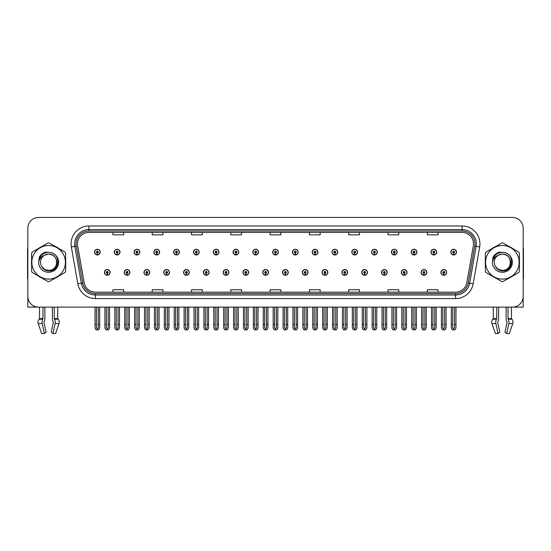 <?xml version="1.0" encoding="UTF-8"?>
<svg xmlns="http://www.w3.org/2000/svg" width="551" height="551" viewBox="0 0 551 551"><rect width="100%" height="100%" fill="white"/><g stroke="black" fill="none" stroke-linecap="round" stroke-linejoin="round"><path stroke-width="0.83" d="M401.3 272.428A2.858 2.858 0 0 0 404.158 275.286A2.858 2.858 0 0 0 407.017 272.428A2.858 2.858 0 0 0 404.158 269.57A2.858 2.858 0 0 0 401.3 272.428M381.506 272.428A2.858 2.858 0 0 0 384.364 275.286A2.858 2.858 0 0 0 387.222 272.428A2.858 2.858 0 0 0 384.364 269.57A2.858 2.858 0 0 0 381.506 272.428M361.711 272.428A2.858 2.858 0 0 0 364.569 275.286A2.858 2.858 0 0 0 367.427 272.428A2.858 2.858 0 0 0 364.569 269.57A2.858 2.858 0 0 0 361.711 272.428M341.916 272.428A2.858 2.858 0 0 0 344.774 275.286A2.858 2.858 0 0 0 347.633 272.428A2.858 2.858 0 0 0 344.774 269.57A2.858 2.858 0 0 0 341.916 272.428M322.121 272.428A2.858 2.858 0 0 0 324.98 275.286A2.858 2.858 0 0 0 327.838 272.428A2.858 2.858 0 0 0 324.98 269.57A2.858 2.858 0 0 0 322.121 272.428M302.334 272.428A2.858 2.858 0 0 0 305.192 275.286A2.858 2.858 0 0 0 308.05 272.428A2.858 2.858 0 0 0 305.192 269.57A2.858 2.858 0 0 0 302.334 272.428M282.539 272.428A2.858 2.858 0 0 0 285.397 275.286A2.858 2.858 0 0 0 288.256 272.428A2.858 2.858 0 0 0 285.397 269.57A2.858 2.858 0 0 0 282.539 272.428M262.744 272.428A2.858 2.858 0 0 0 265.603 275.286A2.858 2.858 0 0 0 268.461 272.428A2.858 2.858 0 0 0 265.603 269.57A2.858 2.858 0 0 0 262.744 272.428M242.95 272.428A2.858 2.858 0 0 0 245.808 275.286A2.858 2.858 0 0 0 248.666 272.428A2.858 2.858 0 0 0 245.808 269.57A2.858 2.858 0 0 0 242.95 272.428M223.162 272.428A2.858 2.858 0 0 0 226.02 275.286A2.858 2.858 0 0 0 228.879 272.428A2.858 2.858 0 0 0 226.02 269.57A2.858 2.858 0 0 0 223.162 272.428M203.367 272.428A2.858 2.858 0 0 0 206.226 275.286A2.858 2.858 0 0 0 209.084 272.428A2.858 2.858 0 0 0 206.226 269.57A2.858 2.858 0 0 0 203.367 272.428M183.573 272.428A2.858 2.858 0 0 0 186.431 275.286A2.858 2.858 0 0 0 189.289 272.428A2.858 2.858 0 0 0 186.431 269.57A2.858 2.858 0 0 0 183.573 272.428M163.778 272.428A2.858 2.858 0 0 0 166.636 275.286A2.858 2.858 0 0 0 169.494 272.428A2.858 2.858 0 0 0 166.636 269.57A2.858 2.858 0 0 0 163.778 272.428M143.983 272.428A2.858 2.858 0 0 0 146.841 275.286A2.858 2.858 0 0 0 149.7 272.428A2.858 2.858 0 0 0 146.841 269.57A2.858 2.858 0 0 0 143.983 272.428M124.195 272.428A2.858 2.858 0 0 0 127.054 275.286A2.858 2.858 0 0 0 129.912 272.428A2.858 2.858 0 0 0 127.054 269.57A2.858 2.858 0 0 0 124.195 272.428M104.401 272.428A2.858 2.858 0 0 0 107.259 275.286A2.858 2.858 0 0 0 110.117 272.428A2.858 2.858 0 0 0 107.259 269.57A2.858 2.858 0 0 0 104.401 272.428M421.088 272.428A2.858 2.858 0 0 0 423.946 275.286A2.858 2.858 0 0 0 426.805 272.428A2.858 2.858 0 0 0 423.946 269.57A2.858 2.858 0 0 0 421.088 272.428M430.985 252.131A2.858 2.858 0 0 0 433.844 254.989A2.858 2.858 0 0 0 436.702 252.131A2.858 2.858 0 0 0 433.844 249.279A2.858 2.858 0 0 0 430.985 252.131M411.191 252.131A2.858 2.858 0 0 0 414.049 254.989A2.858 2.858 0 0 0 416.907 252.131A2.858 2.858 0 0 0 414.049 249.279A2.858 2.858 0 0 0 411.191 252.131M391.403 252.131A2.858 2.858 0 0 0 394.261 254.989A2.858 2.858 0 0 0 397.119 252.131A2.858 2.858 0 0 0 394.261 249.279A2.858 2.858 0 0 0 391.403 252.131M371.608 252.131A2.858 2.858 0 0 0 374.466 254.989A2.858 2.858 0 0 0 377.325 252.131A2.858 2.858 0 0 0 374.466 249.279A2.858 2.858 0 0 0 371.608 252.131M351.813 252.131A2.858 2.858 0 0 0 354.672 254.989A2.858 2.858 0 0 0 357.53 252.131A2.858 2.858 0 0 0 354.672 249.279A2.858 2.858 0 0 0 351.813 252.131M332.019 252.131A2.858 2.858 0 0 0 334.877 254.989A2.858 2.858 0 0 0 337.735 252.131A2.858 2.858 0 0 0 334.877 249.279A2.858 2.858 0 0 0 332.019 252.131M312.231 252.131A2.858 2.858 0 0 0 315.089 254.989A2.858 2.858 0 0 0 317.948 252.131A2.858 2.858 0 0 0 315.089 249.279A2.858 2.858 0 0 0 312.231 252.131M292.436 252.131A2.858 2.858 0 0 0 295.295 254.989A2.858 2.858 0 0 0 298.153 252.131A2.858 2.858 0 0 0 295.295 249.279A2.858 2.858 0 0 0 292.436 252.131M272.642 252.131A2.858 2.858 0 0 0 275.5 254.989A2.858 2.858 0 0 0 278.358 252.131A2.858 2.858 0 0 0 275.5 249.279A2.858 2.858 0 0 0 272.642 252.131M252.847 252.131A2.858 2.858 0 0 0 255.705 254.989A2.858 2.858 0 0 0 258.564 252.131A2.858 2.858 0 0 0 255.705 249.279A2.858 2.858 0 0 0 252.847 252.131M233.052 252.131A2.858 2.858 0 0 0 235.911 254.989A2.858 2.858 0 0 0 238.769 252.131A2.858 2.858 0 0 0 235.911 249.279A2.858 2.858 0 0 0 233.052 252.131M213.265 252.131A2.858 2.858 0 0 0 216.123 254.989A2.858 2.858 0 0 0 218.981 252.131A2.858 2.858 0 0 0 216.123 249.279A2.858 2.858 0 0 0 213.265 252.131M193.47 252.131A2.858 2.858 0 0 0 196.328 254.989A2.858 2.858 0 0 0 199.186 252.131A2.858 2.858 0 0 0 196.328 249.279A2.858 2.858 0 0 0 193.47 252.131M173.675 252.131A2.858 2.858 0 0 0 176.534 254.989A2.858 2.858 0 0 0 179.392 252.131A2.858 2.858 0 0 0 176.534 249.279A2.858 2.858 0 0 0 173.675 252.131M153.881 252.131A2.858 2.858 0 0 0 156.739 254.989A2.858 2.858 0 0 0 159.597 252.131A2.858 2.858 0 0 0 156.739 249.279A2.858 2.858 0 0 0 153.881 252.131M134.093 252.131A2.858 2.858 0 0 0 136.951 254.989A2.858 2.858 0 0 0 139.809 252.131A2.858 2.858 0 0 0 136.951 249.279A2.858 2.858 0 0 0 134.093 252.131M114.298 252.131A2.858 2.858 0 0 0 117.156 254.989A2.858 2.858 0 0 0 120.015 252.131A2.858 2.858 0 0 0 117.156 249.279A2.858 2.858 0 0 0 114.298 252.131M94.503 252.131A2.858 2.858 0 0 0 97.362 254.989A2.858 2.858 0 0 0 100.22 252.131A2.858 2.858 0 0 0 97.362 249.279A2.858 2.858 0 0 0 94.503 252.131M440.883 272.428A2.858 2.858 0 0 0 443.741 275.286A2.858 2.858 0 0 0 446.599 272.428A2.858 2.858 0 0 0 443.741 269.57A2.858 2.858 0 0 0 440.883 272.428M450.78 252.131A2.858 2.858 0 0 0 453.638 254.989A2.858 2.858 0 0 0 456.497 252.131A2.858 2.858 0 0 0 453.638 249.279A2.858 2.858 0 0 0 450.78 252.131M497.725 321.86L497.918 321.536A3.933 2.073 90 0 0 498.607 318.609L498.607 307.121L506.135 307.121L506.135 318.609A3.933 2.073 -90 0 0 506.824 321.536L507.065 322.259L504.95 332.225L506.7 333.555L508.807 323.589A3.933 2.073 -90 0 0 508.27 319.201L508.015 318.609L511.48 318.609L511.48 307.121L523.168 307.121L523.168 228.162A10.717 10.717 0 0 0 512.444 217.445L38.556 217.445A10.717 10.717 0 0 0 27.832 228.162L27.832 307.121L39.52 307.121L39.52 318.609L42.985 318.609L42.73 319.201A3.933 2.073 90 0 0 42.193 323.589L44.3 333.555L46.05 332.225L43.935 322.259L44.176 321.536A3.933 2.073 90 0 0 44.865 318.609L44.865 307.121L52.393 307.121L52.393 318.609A3.933 2.073 -90 0 0 53.082 321.536L53.275 321.86L53.082 321.536M53.323 322.259L51.209 332.225L52.958 333.555L55.066 323.589A3.933 2.073 -90 0 0 54.528 319.201L54.273 318.609L57.738 318.609L57.738 307.121L60.059 307.121M490.941 307.121L493.262 307.121L493.262 318.609L496.726 318.609L496.472 319.201A3.933 2.073 90 0 0 495.934 323.589L498.042 333.555L499.791 332.225L497.677 322.259M31.614 260.141A17.15 17.15 0 0 0 31.614 264.418M38.267 275.948A17.15 17.15 0 0 0 41.972 278.083M55.286 278.083A17.15 17.15 0 0 0 58.991 275.948M65.645 264.418A17.15 17.15 0 0 0 65.645 260.141M485.355 260.141A17.15 17.15 0 0 0 485.355 264.418M492.009 275.948A17.15 17.15 0 0 0 495.714 278.083M509.028 278.083A17.15 17.15 0 0 0 512.733 275.948M519.386 264.418A17.15 17.15 0 0 0 519.386 260.141M77.498 243.845A11.433 11.433 0 0 1 88.931 232.412L462.069 232.412A11.433 11.433 0 0 1 473.33 245.829L466.828 282.704A11.433 11.433 0 0 1 455.567 292.147L95.433 292.147A11.433 11.433 0 0 1 84.172 282.704L77.67 245.829A11.433 11.433 0 0 1 77.498 243.845M76.066 243.845A12.859 12.859 0 0 0 76.265 246.077L82.767 282.952A12.859 12.859 0 0 0 95.433 293.58L455.567 293.58A12.859 12.859 0 0 0 468.233 282.952L474.735 246.077A12.859 12.859 0 0 0 462.069 230.986L88.931 230.986A12.859 12.859 0 0 0 76.066 243.845M71.341 246.944A17.866 17.866 0 0 1 88.931 225.979L462.069 225.979A17.866 17.866 0 0 1 479.659 246.944L473.164 283.82A17.866 17.866 0 0 1 455.567 298.58L95.433 298.58A17.866 17.866 0 0 1 77.836 283.82L71.341 246.944L74.853 246.325A14.292 14.292 0 0 1 88.931 229.553L462.069 229.553A14.292 14.292 0 0 1 476.147 246.325L469.645 283.2A14.292 14.292 0 0 1 455.567 295.005L95.433 295.005A14.292 14.292 0 0 1 81.355 283.2L74.853 246.325A14.292 14.292 0 0 1 74.64 243.845M58.991 248.618A17.15 17.15 0 0 0 55.286 246.476M41.972 246.476A17.15 17.15 0 0 0 38.267 248.618M512.733 248.618A17.15 17.15 0 0 0 509.028 246.476M495.714 246.476A17.15 17.15 0 0 0 492.009 248.618M512.444 217.445L38.556 217.445M27.832 228.162L27.832 296.404A10.717 10.717 0 0 0 38.556 307.121L512.444 307.121A10.717 10.717 0 0 0 523.168 296.404L523.168 228.162M270.142 232.412L270.142 234.829L280.858 234.829L280.858 232.412M230.841 232.412L230.841 234.829L241.558 234.829L241.558 232.412M191.541 232.412L191.541 234.829L202.258 234.829L202.258 232.412M152.241 232.412L152.241 234.829L162.958 234.829L162.958 232.412M112.941 232.412L112.941 234.829L123.658 234.829L123.658 232.412M309.442 232.412L309.442 234.829L320.159 234.829L320.159 232.412M348.742 232.412L348.742 234.829L359.459 234.829L359.459 232.412M388.042 232.412L388.042 234.829L398.759 234.829L398.759 232.412M427.342 232.412L427.342 234.829L438.059 234.829L438.059 232.412M280.858 292.147L280.858 289.73L270.142 289.73L270.142 292.147M241.558 292.147L241.558 289.73L230.841 289.73L230.841 292.147M202.258 292.147L202.258 289.73L191.541 289.73L191.541 292.147M162.958 292.147L162.958 289.73L152.241 289.73L152.241 292.147M123.658 292.147L123.658 289.73L112.941 289.73L112.941 292.147M320.159 292.147L320.159 289.73L309.442 289.73L309.442 292.147M359.459 292.147L359.459 289.73L348.742 289.73L348.742 292.147M398.759 292.147L398.759 289.73L388.042 289.73L388.042 292.147M438.059 292.147L438.059 289.73L427.342 289.73L427.342 292.147M444.636 307.121L444.636 327.797L443.741 329.078L442.846 327.797L442.846 324.484L441.42 324.484L441.42 328.059L442.453 329.842L445.036 329.842L446.062 328.059L446.062 307.121M443.7 273.317L443.624 275.107A2.679 2.679 0 0 1 441.062 272.428A2.679 2.679 0 0 1 443.741 269.749A2.679 2.679 0 0 1 446.42 272.428A2.679 2.679 0 0 1 443.858 275.107L443.782 273.317A0.895 0.895 0 0 0 444.636 272.428A0.895 0.895 0 0 0 443.741 271.533A0.895 0.895 0 0 0 442.846 272.428A0.895 0.895 0 0 0 443.7 273.317L443.727 272.786A0.358 0.358 0 0 1 443.383 272.428A0.358 0.358 0 0 1 443.741 272.07A0.358 0.358 0 0 1 444.099 272.428A0.358 0.358 0 0 1 443.755 272.786L443.782 273.317M441.42 307.121L441.42 324.484M442.846 307.121L442.846 324.484M444.636 324.484L446.062 324.484M454.534 307.121L454.534 327.797L453.638 329.078L452.743 327.797L452.743 324.484L451.317 324.484L451.317 328.059L452.35 329.842L454.926 329.842L455.959 328.059L455.959 307.121M453.597 253.026L453.521 254.81A2.679 2.679 0 0 1 450.959 252.131A2.679 2.679 0 0 1 453.638 249.451A2.679 2.679 0 0 1 456.318 252.131A2.679 2.679 0 0 1 453.755 254.81L453.68 253.026A0.895 0.895 0 0 0 454.534 252.131A0.895 0.895 0 0 0 453.638 251.242A0.895 0.895 0 0 0 452.743 252.131A0.895 0.895 0 0 0 453.597 253.026L453.625 252.489A0.358 0.358 0 0 1 453.28 252.131A0.358 0.358 0 0 1 453.638 251.779A0.358 0.358 0 0 1 453.996 252.131A0.358 0.358 0 0 1 453.652 252.489L453.68 253.026M451.317 307.121L451.317 324.484M452.743 307.121L452.743 324.484M454.534 324.484L455.959 324.484M424.842 307.121L424.842 327.797L423.946 329.078L423.058 327.797L423.058 324.484L421.625 324.484L421.625 328.059L422.658 329.842L425.241 329.842L426.267 328.059L426.267 307.121M423.912 273.317L423.829 275.107A2.679 2.679 0 0 1 421.267 272.428A2.679 2.679 0 0 1 423.946 269.749A2.679 2.679 0 0 1 426.626 272.428A2.679 2.679 0 0 1 424.063 275.107L423.988 273.317A0.895 0.895 0 0 0 424.842 272.428A0.895 0.895 0 0 0 423.946 271.533A0.895 0.895 0 0 0 423.058 272.428A0.895 0.895 0 0 0 423.912 273.317L423.933 272.786A0.358 0.358 0 0 1 423.588 272.428A0.358 0.358 0 0 1 423.946 272.07A0.358 0.358 0 0 1 424.304 272.428A0.358 0.358 0 0 1 423.967 272.786L423.988 273.317M421.625 307.121L421.625 324.484M423.058 307.121L423.058 324.484M424.842 324.484L426.267 324.484M405.047 307.121L405.047 327.797L404.158 329.078L403.263 327.797L403.263 324.484L401.831 324.484L401.831 328.059L402.864 329.842L405.446 329.842L406.48 328.059L406.48 307.121M404.117 273.317L404.041 275.107A2.679 2.679 0 0 1 401.472 272.428A2.679 2.679 0 0 1 404.158 269.749A2.679 2.679 0 0 1 406.838 272.428A2.679 2.679 0 0 1 404.276 275.107L404.193 273.317A0.895 0.895 0 0 0 405.047 272.428A0.895 0.895 0 0 0 404.158 271.533A0.895 0.895 0 0 0 403.263 272.428A0.895 0.895 0 0 0 404.117 273.317L404.138 272.786A0.358 0.358 0 0 1 403.8 272.428A0.358 0.358 0 0 1 404.158 272.07A0.358 0.358 0 0 1 404.51 272.428A0.358 0.358 0 0 1 404.172 272.786L404.193 273.317M401.831 307.121L401.831 324.484M403.263 307.121L403.263 324.484M405.047 324.484L406.48 324.484M385.252 307.121L385.252 327.797L384.364 329.078L383.468 327.797L383.468 324.484L382.043 324.484L382.043 328.059L383.069 329.842L385.652 329.842L386.685 328.059L386.685 307.121M384.322 273.317L384.247 275.107A2.679 2.679 0 0 1 381.685 272.428A2.679 2.679 0 0 1 384.364 269.749A2.679 2.679 0 0 1 387.043 272.428A2.679 2.679 0 0 1 384.481 275.107L384.398 273.317A0.895 0.895 0 0 0 385.252 272.428A0.895 0.895 0 0 0 384.364 271.533A0.895 0.895 0 0 0 383.468 272.428A0.895 0.895 0 0 0 384.322 273.317L384.35 272.786A0.358 0.358 0 0 1 384.006 272.428A0.358 0.358 0 0 1 384.364 272.07A0.358 0.358 0 0 1 384.722 272.428A0.358 0.358 0 0 1 384.378 272.786L384.398 273.317M382.043 307.121L382.043 324.484M383.468 307.121L383.468 324.484M385.252 324.484L386.685 324.484M434.739 307.121L434.739 327.797L433.844 329.078L432.955 327.797L432.955 324.484L431.523 324.484L431.523 328.059L432.556 329.842L435.138 329.842L436.165 328.059L436.165 307.121M433.809 253.026L433.727 254.81A2.679 2.679 0 0 1 431.164 252.131A2.679 2.679 0 0 1 433.844 249.451A2.679 2.679 0 0 1 436.523 252.131A2.679 2.679 0 0 1 433.961 254.81L433.885 253.026A0.895 0.895 0 0 0 434.739 252.131A0.895 0.895 0 0 0 433.844 251.242A0.895 0.895 0 0 0 432.955 252.131A0.895 0.895 0 0 0 433.809 253.026L433.83 252.489A0.358 0.358 0 0 1 433.485 252.131A0.358 0.358 0 0 1 433.844 251.779A0.358 0.358 0 0 1 434.202 252.131A0.358 0.358 0 0 1 433.857 252.489L433.885 253.026M431.523 307.121L431.523 324.484M432.955 307.121L432.955 324.484M434.739 324.484L436.165 324.484M414.944 307.121L414.944 327.797L414.049 329.078L413.16 327.797L413.16 324.484L411.728 324.484L411.728 328.059L412.761 329.842L415.344 329.842L416.377 328.059L416.377 307.121M414.015 253.026L413.932 254.81A2.679 2.679 0 0 1 411.37 252.131A2.679 2.679 0 0 1 414.049 249.451A2.679 2.679 0 0 1 416.728 252.131A2.679 2.679 0 0 1 414.166 254.81L414.09 253.026A0.895 0.895 0 0 0 414.944 252.131A0.895 0.895 0 0 0 414.049 251.242A0.895 0.895 0 0 0 413.16 252.131A0.895 0.895 0 0 0 414.015 253.026L414.035 252.489A0.358 0.358 0 0 1 413.698 252.131A0.358 0.358 0 0 1 414.049 251.779A0.358 0.358 0 0 1 414.407 252.131A0.358 0.358 0 0 1 414.07 252.489L414.09 253.026M411.728 307.121L411.728 324.484M413.16 307.121L413.16 324.484M414.944 324.484L416.377 324.484M395.15 307.121L395.15 327.797L394.261 329.078L393.366 327.797L393.366 324.484L391.933 324.484L391.933 328.059L392.966 329.842L395.549 329.842L396.582 328.059L396.582 307.121M394.22 253.026L394.144 254.81A2.679 2.679 0 0 1 391.582 252.131A2.679 2.679 0 0 1 394.261 249.451A2.679 2.679 0 0 1 396.94 252.131A2.679 2.679 0 0 1 394.378 254.81L394.296 253.026A0.895 0.895 0 0 0 395.15 252.131A0.895 0.895 0 0 0 394.261 251.242A0.895 0.895 0 0 0 393.366 252.131A0.895 0.895 0 0 0 394.22 253.026L394.24 252.489A0.358 0.358 0 0 1 393.903 252.131A0.358 0.358 0 0 1 394.261 251.779A0.358 0.358 0 0 1 394.619 252.131A0.358 0.358 0 0 1 394.275 252.489L394.296 253.026M391.933 307.121L391.933 324.484M393.366 307.121L393.366 324.484M395.15 324.484L396.582 324.484M375.362 307.121L375.362 327.797L374.466 329.078L373.571 327.797L373.571 324.484L372.145 324.484L372.145 328.059L373.172 329.842L375.754 329.842L376.788 328.059L376.788 307.121M374.425 253.026L374.349 254.81A2.679 2.679 0 0 1 371.787 252.131A2.679 2.679 0 0 1 374.466 249.451A2.679 2.679 0 0 1 377.146 252.131A2.679 2.679 0 0 1 374.584 254.81L374.508 253.026A0.895 0.895 0 0 0 375.362 252.131A0.895 0.895 0 0 0 374.466 251.242A0.895 0.895 0 0 0 373.571 252.131A0.895 0.895 0 0 0 374.425 253.026L374.453 252.489A0.358 0.358 0 0 1 374.108 252.131A0.358 0.358 0 0 1 374.466 251.779A0.358 0.358 0 0 1 374.825 252.131A0.358 0.358 0 0 1 374.48 252.489L374.508 253.026M372.145 307.121L372.145 324.484M373.571 307.121L373.571 324.484M375.362 324.484L376.788 324.484M42.985 307.121L42.985 318.609M54.273 318.609L54.273 307.121M43.984 321.86L43.935 322.259M52.958 333.555L55.617 333.555L59.019 323.589A3.933 3.34 90 0 0 58.151 319.201L57.738 318.609M41.642 333.555L38.239 323.589L41.642 333.555L44.3 333.555M42.73 319.201L39.107 319.201A3.933 3.34 -90 0 0 38.239 323.589A3.933 3.34 -90 0 1 39.107 319.201L39.52 318.609M27.832 285.149L27.832 281.575M27.832 278.696A7.142 7.142 0 0 0 27.55 278.716L27.55 249.417A7.142 7.142 0 0 1 27.832 247.42M496.726 307.121L496.726 318.609M508.015 318.609L508.015 307.121M507.065 322.259L506.824 321.536M506.7 333.555L509.358 333.555L512.761 323.589A3.933 3.34 90 0 0 511.893 319.201L511.48 318.609M495.383 333.555L491.981 323.589L495.383 333.555L498.042 333.555M496.472 319.201L492.849 319.201A3.933 3.34 -90 0 0 491.981 323.589A3.933 3.34 -90 0 1 492.849 319.201L493.262 318.609M523.168 281.575L523.168 285.149M523.168 247.42A7.142 7.142 0 0 1 523.45 249.417L523.45 278.716A7.142 7.142 0 0 0 523.168 278.696M56.794 261.987A8.169 8.169 0 0 0 44.541 255.209C40.54 258.054 39.52 261.732 41.483 266.236L41.594 266.429A8.169 8.169 0 0 0 48.633 270.451C59.164 270.961 59.164 253.605 48.633 254.114L44.541 255.209L48.633 254.114C59.164 253.605 59.164 270.961 48.633 270.451A8.169 8.169 0 0 0 56.794 262.283C56.312 257.317 53.592 254.596 48.633 254.114C59.164 253.605 59.164 270.961 48.633 270.451C59.164 270.961 59.164 253.605 48.633 254.114C59.164 253.605 59.164 270.961 48.633 270.451C59.164 270.961 59.164 253.605 48.633 254.114C59.164 253.605 59.164 270.961 48.633 270.451L44.548 269.356L41.594 266.429L44.548 269.356L48.633 270.451L44.548 269.356L41.594 266.429L44.548 269.356L48.633 270.451L44.548 269.356L41.594 266.429L44.548 269.356L48.633 270.451L44.548 269.356L41.594 266.429C43.157 269.184 45.506 270.686 48.633 270.927C59.549 271.843 61.257 254.431 50.726 252.523L45.657 252.082C42.84 252.95 40.712 254.672 39.279 257.241L38.653 262.496A9.98 9.98 0 0 0 48.633 272.263A9.98 9.98 0 0 0 50.726 252.523M48.633 279.075A16.792 16.792 0 0 0 65.424 262.283A16.792 16.792 0 0 0 48.633 245.491A16.792 16.792 0 0 0 31.834 262.283A16.792 16.792 0 0 0 48.633 279.075M48.633 281.575A19.292 19.292 0 0 0 49.259 281.561L65.011 272.469A19.292 19.292 0 0 0 65.645 271.374L65.645 253.185A19.292 19.292 0 0 0 65.011 252.089L49.259 242.998A19.292 19.292 0 0 0 47.999 242.998L32.247 252.089A19.292 19.292 0 0 0 31.614 253.185L31.614 271.374A19.292 19.292 0 0 0 32.247 272.469L47.999 281.561A19.292 19.292 0 0 0 48.633 281.575M38.646 262.283C39.486 255.988 42.813 252.654 48.633 252.296M38.653 262.496C39.224 258.977 41.194 256.552 44.541 255.209M45.602 252.096L43.315 253.081L39.286 257.221L43.315 253.081L45.602 252.096L43.315 253.081L39.279 257.241L43.315 253.081L45.602 252.096L43.315 253.081L39.286 257.221L43.315 253.081L45.602 252.096L43.315 253.081L39.279 257.241L43.315 253.081L45.657 252.082L41.986 253.99M510.536 261.987A8.169 8.169 0 0 0 498.283 255.209C494.281 258.054 493.262 261.732 495.225 266.236L495.335 266.429A8.169 8.169 0 0 0 502.367 270.451C512.905 270.961 512.905 253.605 502.367 254.114L498.283 255.209L502.367 254.114C512.905 253.605 512.905 270.961 502.367 270.451A8.169 8.169 0 0 0 510.536 262.283C510.054 257.317 507.333 254.596 502.367 254.114C512.905 253.605 512.905 270.961 502.367 270.451C512.905 270.961 512.905 253.605 502.367 254.114C512.905 253.605 512.905 270.961 502.367 270.451C512.905 270.961 512.905 253.605 502.367 254.114C512.905 253.605 512.905 270.961 502.367 270.451L498.29 269.356L495.335 266.429L498.29 269.356L502.367 270.451L498.29 269.356L495.335 266.429L498.29 269.356L502.367 270.451L498.29 269.356L495.335 266.429L498.29 269.356L502.367 270.451L498.29 269.356L495.335 266.429C496.899 269.184 499.247 270.686 502.367 270.927C513.291 271.843 514.999 254.431 504.468 252.523L499.399 252.082C496.582 252.95 494.454 254.672 493.021 257.241L492.387 262.496A9.98 9.98 0 0 0 502.367 272.263A9.98 9.98 0 0 0 504.468 252.523M502.367 279.075A16.792 16.792 0 0 0 519.166 262.283A16.792 16.792 0 0 0 502.367 245.491A16.792 16.792 0 0 0 485.576 262.283A16.792 16.792 0 0 0 502.367 279.075M502.367 281.575A19.292 19.292 0 0 0 503.001 281.561L518.753 272.469A19.292 19.292 0 0 0 519.386 271.374L519.386 253.185A19.292 19.292 0 0 0 518.753 252.089L503.001 242.998A19.292 19.292 0 0 0 501.741 242.998L485.989 252.089A19.292 19.292 0 0 0 485.355 253.185L485.355 271.374A19.292 19.292 0 0 0 485.989 272.469L501.741 281.561A19.292 19.292 0 0 0 502.367 281.575M492.387 262.283C493.228 255.988 496.554 252.654 502.374 252.296M492.387 262.496C492.966 258.977 494.936 256.552 498.283 255.209M499.344 252.096L497.057 253.081L493.021 257.241L497.057 253.081L499.344 252.096L497.057 253.081L493.021 257.241L497.057 253.081L499.344 252.096L497.057 253.081L493.028 257.221L497.057 253.081L499.344 252.096L497.057 253.081L493.021 257.241L497.057 253.081L499.399 252.082L495.728 253.99M365.465 307.121L365.465 327.797L364.569 329.078L363.674 327.797L363.674 324.484L362.248 324.484L362.248 328.059L363.281 329.842L365.857 329.842L366.89 328.059L366.89 307.121M364.528 273.317L364.452 275.107A2.679 2.679 0 0 1 361.89 272.428A2.679 2.679 0 0 1 364.569 269.749A2.679 2.679 0 0 1 367.248 272.428A2.679 2.679 0 0 1 364.686 275.107L364.61 273.317A0.895 0.895 0 0 0 365.465 272.428A0.895 0.895 0 0 0 364.569 271.533A0.895 0.895 0 0 0 363.674 272.428A0.895 0.895 0 0 0 364.528 273.317L364.555 272.786A0.358 0.358 0 0 1 364.211 272.428A0.358 0.358 0 0 1 364.569 272.07A0.358 0.358 0 0 1 364.927 272.428A0.358 0.358 0 0 1 364.583 272.786L364.61 273.317M362.248 307.121L362.248 324.484M363.674 307.121L363.674 324.484M365.465 324.484L366.89 324.484M345.67 307.121L345.67 327.797L344.774 329.078L343.886 327.797L343.886 324.484L342.453 324.484L342.453 328.059L343.487 329.842L346.069 329.842L347.096 328.059L347.096 307.121M344.74 273.317L344.657 275.107A2.679 2.679 0 0 1 342.095 272.428A2.679 2.679 0 0 1 344.774 269.749A2.679 2.679 0 0 1 347.454 272.428A2.679 2.679 0 0 1 344.892 275.107L344.816 273.317A0.895 0.895 0 0 0 345.67 272.428A0.895 0.895 0 0 0 344.774 271.533A0.895 0.895 0 0 0 343.886 272.428A0.895 0.895 0 0 0 344.74 273.317L344.761 272.786A0.358 0.358 0 0 1 344.416 272.428A0.358 0.358 0 0 1 344.774 272.07A0.358 0.358 0 0 1 345.133 272.428A0.358 0.358 0 0 1 344.788 272.786L344.816 273.317M342.453 307.121L342.453 324.484M343.886 307.121L343.886 324.484M345.67 324.484L347.096 324.484M325.875 307.121L325.875 327.797L324.98 329.078L324.091 327.797L324.091 324.484L322.659 324.484L322.659 328.059L323.692 329.842L326.275 329.842L327.308 328.059L327.308 307.121M324.945 273.317L324.863 275.107A2.679 2.679 0 0 1 322.301 272.428A2.679 2.679 0 0 1 324.98 269.749A2.679 2.679 0 0 1 327.659 272.428A2.679 2.679 0 0 1 325.097 275.107L325.021 273.317A0.895 0.895 0 0 0 325.875 272.428A0.895 0.895 0 0 0 324.98 271.533A0.895 0.895 0 0 0 324.091 272.428A0.895 0.895 0 0 0 324.945 273.317L324.966 272.786A0.358 0.358 0 0 1 324.629 272.428A0.358 0.358 0 0 1 324.98 272.07A0.358 0.358 0 0 1 325.338 272.428A0.358 0.358 0 0 1 325 272.786L325.021 273.317M322.659 307.121L322.659 324.484M324.091 307.121L324.091 324.484M325.875 324.484L327.308 324.484M355.567 307.121L355.567 327.797L354.672 329.078L353.776 327.797L353.776 324.484L352.351 324.484L352.351 328.059L353.384 329.842L355.967 329.842L356.993 328.059L356.993 307.121M354.63 253.026L354.555 254.81A2.679 2.679 0 0 1 351.993 252.131A2.679 2.679 0 0 1 354.672 249.451A2.679 2.679 0 0 1 357.351 252.131A2.679 2.679 0 0 1 354.789 254.81L354.713 253.026A0.895 0.895 0 0 0 355.567 252.131A0.895 0.895 0 0 0 354.672 251.242A0.895 0.895 0 0 0 353.776 252.131A0.895 0.895 0 0 0 354.63 253.026L354.658 252.489A0.358 0.358 0 0 1 354.314 252.131A0.358 0.358 0 0 1 354.672 251.779A0.358 0.358 0 0 1 355.03 252.131A0.358 0.358 0 0 1 354.686 252.489L354.713 253.026M352.351 307.121L352.351 324.484M353.776 307.121L353.776 324.484M355.567 324.484L356.993 324.484M335.773 307.121L335.773 327.797L334.877 329.078L333.989 327.797L333.989 324.484L332.556 324.484L332.556 328.059L333.589 329.842L336.172 329.842L337.205 328.059L337.205 307.121M334.843 253.026L334.76 254.81A2.679 2.679 0 0 1 332.198 252.131A2.679 2.679 0 0 1 334.877 249.451A2.679 2.679 0 0 1 337.556 252.131A2.679 2.679 0 0 1 334.994 254.81L334.918 253.026A0.895 0.895 0 0 0 335.773 252.131A0.895 0.895 0 0 0 334.877 251.242A0.895 0.895 0 0 0 333.989 252.131A0.895 0.895 0 0 0 334.843 253.026L334.863 252.489A0.358 0.358 0 0 1 334.519 252.131A0.358 0.358 0 0 1 334.877 251.779A0.358 0.358 0 0 1 335.235 252.131A0.358 0.358 0 0 1 334.898 252.489L334.918 253.026M332.556 307.121L332.556 324.484M333.989 307.121L333.989 324.484M335.773 324.484L337.205 324.484M315.978 307.121L315.978 327.797L315.089 329.078L314.194 327.797L314.194 324.484L312.761 324.484L312.761 328.059L313.795 329.842L316.377 329.842L317.41 328.059L317.41 307.121M315.048 253.026L314.972 254.81A2.679 2.679 0 0 1 312.41 252.131A2.679 2.679 0 0 1 315.089 249.451A2.679 2.679 0 0 1 317.769 252.131A2.679 2.679 0 0 1 315.206 254.81L315.124 253.026A0.895 0.895 0 0 0 315.978 252.131A0.895 0.895 0 0 0 315.089 251.242A0.895 0.895 0 0 0 314.194 252.131A0.895 0.895 0 0 0 315.048 253.026L315.069 252.489A0.358 0.358 0 0 1 314.731 252.131A0.358 0.358 0 0 1 315.089 251.779A0.358 0.358 0 0 1 315.441 252.131A0.358 0.358 0 0 1 315.103 252.489L315.124 253.026M312.761 307.121L312.761 324.484M314.194 307.121L314.194 324.484M315.978 324.484L317.41 324.484M306.08 307.121L306.08 327.797L305.192 329.078L304.297 327.797L304.297 324.484L302.864 324.484L302.864 328.059L303.897 329.842L306.48 329.842L307.513 328.059L307.513 307.121M305.151 273.317L305.075 275.107A2.679 2.679 0 0 1 302.513 272.428A2.679 2.679 0 0 1 305.192 269.749A2.679 2.679 0 0 1 307.871 272.428A2.679 2.679 0 0 1 305.309 275.107L305.226 273.317A0.895 0.895 0 0 0 306.08 272.428A0.895 0.895 0 0 0 305.192 271.533A0.895 0.895 0 0 0 304.297 272.428A0.895 0.895 0 0 0 305.151 273.317L305.171 272.786A0.358 0.358 0 0 1 304.834 272.428A0.358 0.358 0 0 1 305.192 272.07A0.358 0.358 0 0 1 305.55 272.428A0.358 0.358 0 0 1 305.206 272.786L305.226 273.317M302.864 307.121L302.864 324.484M304.297 307.121L304.297 324.484M306.08 324.484L307.513 324.484M286.293 307.121L286.293 327.797L285.397 329.078L284.502 327.797L284.502 324.484L283.076 324.484L283.076 328.059L284.102 329.842L286.685 329.842L287.718 328.059L287.718 307.121M285.356 273.317L285.28 275.107A2.679 2.679 0 0 1 282.718 272.428A2.679 2.679 0 0 1 285.397 269.749A2.679 2.679 0 0 1 288.077 272.428A2.679 2.679 0 0 1 285.514 275.107L285.439 273.317A0.895 0.895 0 0 0 286.293 272.428A0.895 0.895 0 0 0 285.397 271.533A0.895 0.895 0 0 0 284.502 272.428A0.895 0.895 0 0 0 285.356 273.317L285.384 272.786A0.358 0.358 0 0 1 285.039 272.428A0.358 0.358 0 0 1 285.397 272.07A0.358 0.358 0 0 1 285.755 272.428A0.358 0.358 0 0 1 285.411 272.786L285.439 273.317M283.076 307.121L283.076 324.484M284.502 307.121L284.502 324.484M286.293 324.484L287.718 324.484M266.498 307.121L266.498 327.797L265.603 329.078L264.707 327.797L264.707 324.484L263.282 324.484L263.282 328.059L264.315 329.842L266.898 329.842L267.924 328.059L267.924 307.121M265.561 273.317L265.486 275.107A2.679 2.679 0 0 1 262.923 272.428A2.679 2.679 0 0 1 265.603 269.749A2.679 2.679 0 0 1 268.282 272.428A2.679 2.679 0 0 1 265.72 275.107L265.644 273.317A0.895 0.895 0 0 0 266.498 272.428A0.895 0.895 0 0 0 265.603 271.533A0.895 0.895 0 0 0 264.707 272.428A0.895 0.895 0 0 0 265.561 273.317L265.589 272.786A0.358 0.358 0 0 1 265.245 272.428A0.358 0.358 0 0 1 265.603 272.07A0.358 0.358 0 0 1 265.961 272.428A0.358 0.358 0 0 1 265.616 272.786L265.644 273.317M263.282 307.121L263.282 324.484M264.707 307.121L264.707 324.484M266.498 324.484L267.924 324.484M246.703 307.121L246.703 327.797L245.808 329.078L244.919 327.797L244.919 324.484L243.487 324.484L243.487 328.059L244.52 329.842L247.103 329.842L248.136 328.059L248.136 307.121M245.774 273.317L245.691 275.107A2.679 2.679 0 0 1 243.129 272.428A2.679 2.679 0 0 1 245.808 269.749A2.679 2.679 0 0 1 248.487 272.428A2.679 2.679 0 0 1 245.925 275.107L245.849 273.317A0.895 0.895 0 0 0 246.703 272.428A0.895 0.895 0 0 0 245.808 271.533A0.895 0.895 0 0 0 244.919 272.428A0.895 0.895 0 0 0 245.774 273.317L245.794 272.786A0.358 0.358 0 0 1 245.45 272.428A0.358 0.358 0 0 1 245.808 272.07A0.358 0.358 0 0 1 246.166 272.428A0.358 0.358 0 0 1 245.829 272.786L245.849 273.317M243.487 307.121L243.487 324.484M244.919 307.121L244.919 324.484M246.703 324.484L248.136 324.484M226.909 307.121L226.909 327.797L226.02 329.078L225.125 327.797L225.125 324.484L223.692 324.484L223.692 328.059L224.725 329.842L227.308 329.842L228.341 328.059L228.341 307.121M225.979 273.317L225.903 275.107A2.679 2.679 0 0 1 223.341 272.428A2.679 2.679 0 0 1 226.02 269.749A2.679 2.679 0 0 1 228.699 272.428A2.679 2.679 0 0 1 226.137 275.107L226.055 273.317A0.895 0.895 0 0 0 226.909 272.428A0.895 0.895 0 0 0 226.02 271.533A0.895 0.895 0 0 0 225.125 272.428A0.895 0.895 0 0 0 225.979 273.317L226 272.786A0.358 0.358 0 0 1 225.662 272.428A0.358 0.358 0 0 1 226.02 272.07A0.358 0.358 0 0 1 226.371 272.428A0.358 0.358 0 0 1 226.034 272.786L226.055 273.317M223.692 307.121L223.692 324.484M225.125 307.121L225.125 324.484M226.909 324.484L228.341 324.484M296.183 307.121L296.183 327.797L295.295 329.078L294.399 327.797L294.399 324.484L292.974 324.484L292.974 328.059L294 329.842L296.583 329.842L297.616 328.059L297.616 307.121M295.253 253.026L295.178 254.81A2.679 2.679 0 0 1 292.615 252.131A2.679 2.679 0 0 1 295.295 249.451A2.679 2.679 0 0 1 297.974 252.131A2.679 2.679 0 0 1 295.412 254.81L295.329 253.026A0.895 0.895 0 0 0 296.183 252.131A0.895 0.895 0 0 0 295.295 251.242A0.895 0.895 0 0 0 294.399 252.131A0.895 0.895 0 0 0 295.253 253.026L295.281 252.489A0.358 0.358 0 0 1 294.937 252.131A0.358 0.358 0 0 1 295.295 251.779A0.358 0.358 0 0 1 295.653 252.131A0.358 0.358 0 0 1 295.308 252.489L295.329 253.026M292.974 307.121L292.974 324.484M294.399 307.121L294.399 324.484M296.183 324.484L297.616 324.484M276.395 307.121L276.395 327.797L275.5 329.078L274.605 327.797L274.605 324.484L273.179 324.484L273.179 328.059L274.212 329.842L276.788 329.842L277.821 328.059L277.821 307.121M275.459 253.026L275.383 254.81A2.679 2.679 0 0 1 272.821 252.131A2.679 2.679 0 0 1 275.5 249.451A2.679 2.679 0 0 1 278.179 252.131A2.679 2.679 0 0 1 275.617 254.81L275.541 253.026A0.895 0.895 0 0 0 276.395 252.131A0.895 0.895 0 0 0 275.5 251.242A0.895 0.895 0 0 0 274.605 252.131A0.895 0.895 0 0 0 275.459 253.026L275.486 252.489A0.358 0.358 0 0 1 275.142 252.131A0.358 0.358 0 0 1 275.5 251.779A0.358 0.358 0 0 1 275.858 252.131A0.358 0.358 0 0 1 275.514 252.489L275.541 253.026M273.179 307.121L273.179 324.484M274.605 307.121L274.605 324.484M276.395 324.484L277.821 324.484M256.601 307.121L256.601 327.797L255.705 329.078L254.817 327.797L254.817 324.484L253.384 324.484L253.384 328.059L254.417 329.842L257 329.842L258.026 328.059L258.026 307.121M255.671 253.026L255.588 254.81A2.679 2.679 0 0 1 253.026 252.131A2.679 2.679 0 0 1 255.705 249.451A2.679 2.679 0 0 1 258.385 252.131A2.679 2.679 0 0 1 255.822 254.81L255.747 253.026A0.895 0.895 0 0 0 256.601 252.131A0.895 0.895 0 0 0 255.705 251.242A0.895 0.895 0 0 0 254.817 252.131A0.895 0.895 0 0 0 255.671 253.026L255.692 252.489A0.358 0.358 0 0 1 255.347 252.131A0.358 0.358 0 0 1 255.705 251.779A0.358 0.358 0 0 1 256.063 252.131A0.358 0.358 0 0 1 255.719 252.489L255.747 253.026M253.384 307.121L253.384 324.484M254.817 307.121L254.817 324.484M256.601 324.484L258.026 324.484M236.806 307.121L236.806 327.797L235.911 329.078L235.022 327.797L235.022 324.484L233.59 324.484L233.59 328.059L234.623 329.842L237.205 329.842L238.239 328.059L238.239 307.121M235.876 253.026L235.794 254.81A2.679 2.679 0 0 1 233.231 252.131A2.679 2.679 0 0 1 235.911 249.451A2.679 2.679 0 0 1 238.59 252.131A2.679 2.679 0 0 1 236.028 254.81L235.952 253.026A0.895 0.895 0 0 0 236.806 252.131A0.895 0.895 0 0 0 235.911 251.242A0.895 0.895 0 0 0 235.022 252.131A0.895 0.895 0 0 0 235.876 253.026L235.897 252.489A0.358 0.358 0 0 1 235.559 252.131A0.358 0.358 0 0 1 235.911 251.779A0.358 0.358 0 0 1 236.269 252.131A0.358 0.358 0 0 1 235.931 252.489L235.952 253.026M233.59 307.121L233.59 324.484M235.022 307.121L235.022 324.484M236.806 324.484L238.239 324.484M217.011 307.121L217.011 327.797L216.123 329.078L215.227 327.797L215.227 324.484L213.795 324.484L213.795 328.059L214.828 329.842L217.411 329.842L218.444 328.059L218.444 307.121M216.082 253.026L216.006 254.81A2.679 2.679 0 0 1 213.444 252.131A2.679 2.679 0 0 1 216.123 249.451A2.679 2.679 0 0 1 218.802 252.131A2.679 2.679 0 0 1 216.24 254.81L216.157 253.026A0.895 0.895 0 0 0 217.011 252.131A0.895 0.895 0 0 0 216.123 251.242A0.895 0.895 0 0 0 215.227 252.131A0.895 0.895 0 0 0 216.082 253.026L216.102 252.489A0.358 0.358 0 0 1 215.765 252.131A0.358 0.358 0 0 1 216.123 251.779A0.358 0.358 0 0 1 216.481 252.131A0.358 0.358 0 0 1 216.137 252.489L216.157 253.026M213.795 307.121L213.795 324.484M215.227 307.121L215.227 324.484M217.011 324.484L218.444 324.484M207.114 307.121L207.114 327.797L206.226 329.078L205.33 327.797L205.33 324.484L203.904 324.484L203.904 328.059L204.931 329.842L207.513 329.842L208.547 328.059L208.547 307.121M206.184 273.317L206.108 275.107A2.679 2.679 0 0 1 203.546 272.428A2.679 2.679 0 0 1 206.226 269.749A2.679 2.679 0 0 1 208.905 272.428A2.679 2.679 0 0 1 206.343 275.107L206.26 273.317A0.895 0.895 0 0 0 207.114 272.428A0.895 0.895 0 0 0 206.226 271.533A0.895 0.895 0 0 0 205.33 272.428A0.895 0.895 0 0 0 206.184 273.317L206.212 272.786A0.358 0.358 0 0 1 205.867 272.428A0.358 0.358 0 0 1 206.226 272.07A0.358 0.358 0 0 1 206.584 272.428A0.358 0.358 0 0 1 206.239 272.786L206.26 273.317M203.904 307.121L203.904 324.484M205.33 307.121L205.33 324.484M207.114 324.484L208.547 324.484M187.326 307.121L187.326 327.797L186.431 329.078L185.535 327.797L185.535 324.484L184.11 324.484L184.11 328.059L185.143 329.842L187.719 329.842L188.752 328.059L188.752 307.121M186.39 273.317L186.314 275.107A2.679 2.679 0 0 1 183.752 272.428A2.679 2.679 0 0 1 186.431 269.749A2.679 2.679 0 0 1 189.11 272.428A2.679 2.679 0 0 1 186.548 275.107L186.472 273.317A0.895 0.895 0 0 0 187.326 272.428A0.895 0.895 0 0 0 186.431 271.533A0.895 0.895 0 0 0 185.535 272.428A0.895 0.895 0 0 0 186.39 273.317L186.417 272.786A0.358 0.358 0 0 1 186.073 272.428A0.358 0.358 0 0 1 186.431 272.07A0.358 0.358 0 0 1 186.789 272.428A0.358 0.358 0 0 1 186.445 272.786L186.472 273.317M184.11 307.121L184.11 324.484M185.535 307.121L185.535 324.484M187.326 324.484L188.752 324.484M167.532 307.121L167.532 327.797L166.636 329.078L165.748 327.797L165.748 324.484L164.315 324.484L164.315 328.059L165.348 329.842L167.931 329.842L168.957 328.059L168.957 307.121M166.602 273.317L166.519 275.107A2.679 2.679 0 0 1 163.957 272.428A2.679 2.679 0 0 1 166.636 269.749A2.679 2.679 0 0 1 169.315 272.428A2.679 2.679 0 0 1 166.753 275.107L166.677 273.317A0.895 0.895 0 0 0 167.532 272.428A0.895 0.895 0 0 0 166.636 271.533A0.895 0.895 0 0 0 165.748 272.428A0.895 0.895 0 0 0 166.602 273.317L166.622 272.786A0.358 0.358 0 0 1 166.278 272.428A0.358 0.358 0 0 1 166.636 272.07A0.358 0.358 0 0 1 166.994 272.428A0.358 0.358 0 0 1 166.65 272.786L166.677 273.317M164.315 307.121L164.315 324.484M165.748 307.121L165.748 324.484M167.532 324.484L168.957 324.484M147.737 307.121L147.737 327.797L146.841 329.078L145.953 327.797L145.953 324.484L144.52 324.484L144.52 328.059L145.554 329.842L148.136 329.842L149.169 328.059L149.169 307.121M146.807 273.317L146.724 275.107A2.679 2.679 0 0 1 144.162 272.428A2.679 2.679 0 0 1 146.841 269.749A2.679 2.679 0 0 1 149.528 272.428A2.679 2.679 0 0 1 146.959 275.107L146.883 273.317A0.895 0.895 0 0 0 147.737 272.428A0.895 0.895 0 0 0 146.841 271.533A0.895 0.895 0 0 0 145.953 272.428A0.895 0.895 0 0 0 146.807 273.317L146.828 272.786A0.358 0.358 0 0 1 146.49 272.428A0.358 0.358 0 0 1 146.841 272.07A0.358 0.358 0 0 1 147.2 272.428A0.358 0.358 0 0 1 146.862 272.786L146.883 273.317M144.52 307.121L144.52 324.484M145.953 307.121L145.953 324.484M147.737 324.484L149.169 324.484M127.942 307.121L127.942 327.797L127.054 329.078L126.158 327.797L126.158 324.484L124.733 324.484L124.733 328.059L125.759 329.842L128.342 329.842L129.375 328.059L129.375 307.121M127.012 273.317L126.937 275.107A2.679 2.679 0 0 1 124.374 272.428A2.679 2.679 0 0 1 127.054 269.749A2.679 2.679 0 0 1 129.733 272.428A2.679 2.679 0 0 1 127.171 275.107L127.088 273.317A0.895 0.895 0 0 0 127.942 272.428A0.895 0.895 0 0 0 127.054 271.533A0.895 0.895 0 0 0 126.158 272.428A0.895 0.895 0 0 0 127.012 273.317L127.033 272.786A0.358 0.358 0 0 1 126.696 272.428A0.358 0.358 0 0 1 127.054 272.07A0.358 0.358 0 0 1 127.412 272.428A0.358 0.358 0 0 1 127.067 272.786L127.088 273.317M124.733 307.121L124.733 324.484M126.158 307.121L126.158 324.484M127.942 324.484L129.375 324.484M108.154 307.121L108.154 327.797L107.259 329.078L106.364 327.797L106.364 324.484L104.938 324.484L104.938 328.059L105.964 329.842L108.547 329.842L109.58 328.059L109.58 307.121M107.218 273.317L107.142 275.107A2.679 2.679 0 0 1 104.58 272.428A2.679 2.679 0 0 1 107.259 269.749A2.679 2.679 0 0 1 109.938 272.428A2.679 2.679 0 0 1 107.376 275.107L107.3 273.317A0.895 0.895 0 0 0 108.154 272.428A0.895 0.895 0 0 0 107.259 271.533A0.895 0.895 0 0 0 106.364 272.428A0.895 0.895 0 0 0 107.218 273.317L107.245 272.786A0.358 0.358 0 0 1 106.901 272.428A0.358 0.358 0 0 1 107.259 272.07A0.358 0.358 0 0 1 107.617 272.428A0.358 0.358 0 0 1 107.273 272.786L107.3 273.317M104.938 307.121L104.938 324.484M106.364 307.121L106.364 324.484M108.154 324.484L109.58 324.484M197.224 307.121L197.224 327.797L196.328 329.078L195.433 327.797L195.433 324.484L194.007 324.484L194.007 328.059L195.033 329.842L197.616 329.842L198.649 328.059L198.649 307.121M196.287 253.026L196.211 254.81A2.679 2.679 0 0 1 193.649 252.131A2.679 2.679 0 0 1 196.328 249.451A2.679 2.679 0 0 1 199.007 252.131A2.679 2.679 0 0 1 196.445 254.81L196.37 253.026A0.895 0.895 0 0 0 197.224 252.131A0.895 0.895 0 0 0 196.328 251.242A0.895 0.895 0 0 0 195.433 252.131A0.895 0.895 0 0 0 196.287 253.026L196.314 252.489A0.358 0.358 0 0 1 195.97 252.131A0.358 0.358 0 0 1 196.328 251.779A0.358 0.358 0 0 1 196.686 252.131A0.358 0.358 0 0 1 196.342 252.489L196.37 253.026M194.007 307.121L194.007 324.484M195.433 307.121L195.433 324.484M197.224 324.484L198.649 324.484M177.429 307.121L177.429 327.797L176.534 329.078L175.638 327.797L175.638 324.484L174.212 324.484L174.212 328.059L175.246 329.842L177.828 329.842L178.855 328.059L178.855 307.121M176.492 253.026L176.416 254.81A2.679 2.679 0 0 1 173.854 252.131A2.679 2.679 0 0 1 176.534 249.451A2.679 2.679 0 0 1 179.213 252.131A2.679 2.679 0 0 1 176.651 254.81L176.575 253.026A0.895 0.895 0 0 0 177.429 252.131A0.895 0.895 0 0 0 176.534 251.242A0.895 0.895 0 0 0 175.638 252.131A0.895 0.895 0 0 0 176.492 253.026L176.52 252.489A0.358 0.358 0 0 1 176.175 252.131A0.358 0.358 0 0 1 176.534 251.779A0.358 0.358 0 0 1 176.892 252.131A0.358 0.358 0 0 1 176.547 252.489L176.575 253.026M174.212 307.121L174.212 324.484M175.638 307.121L175.638 324.484M177.429 324.484L178.855 324.484M157.634 307.121L157.634 327.797L156.739 329.078L155.85 327.797L155.85 324.484L154.418 324.484L154.418 328.059L155.451 329.842L158.034 329.842L159.067 328.059L159.067 307.121M156.704 253.026L156.622 254.81A2.679 2.679 0 0 1 154.06 252.131A2.679 2.679 0 0 1 156.739 249.451A2.679 2.679 0 0 1 159.418 252.131A2.679 2.679 0 0 1 156.856 254.81L156.78 253.026A0.895 0.895 0 0 0 157.634 252.131A0.895 0.895 0 0 0 156.739 251.242A0.895 0.895 0 0 0 155.85 252.131A0.895 0.895 0 0 0 156.704 253.026L156.725 252.489A0.358 0.358 0 0 1 156.381 252.131A0.358 0.358 0 0 1 156.739 251.779A0.358 0.358 0 0 1 157.097 252.131A0.358 0.358 0 0 1 156.76 252.489L156.78 253.026M154.418 307.121L154.418 324.484M155.85 307.121L155.85 324.484M157.634 324.484L159.067 324.484M137.84 307.121L137.84 327.797L136.951 329.078L136.056 327.797L136.056 324.484L134.623 324.484L134.623 328.059L135.656 329.842L138.239 329.842L139.272 328.059L139.272 307.121M136.91 253.026L136.834 254.81A2.679 2.679 0 0 1 134.272 252.131A2.679 2.679 0 0 1 136.951 249.451A2.679 2.679 0 0 1 139.63 252.131A2.679 2.679 0 0 1 137.068 254.81L136.985 253.026A0.895 0.895 0 0 0 137.84 252.131A0.895 0.895 0 0 0 136.951 251.242A0.895 0.895 0 0 0 136.056 252.131A0.895 0.895 0 0 0 136.91 253.026L136.93 252.489A0.358 0.358 0 0 1 136.593 252.131A0.358 0.358 0 0 1 136.951 251.779A0.358 0.358 0 0 1 137.302 252.131A0.358 0.358 0 0 1 136.965 252.489L136.985 253.026M134.623 307.121L134.623 324.484M136.056 307.121L136.056 324.484M137.84 324.484L139.272 324.484M118.045 307.121L118.045 327.797L117.156 329.078L116.261 327.797L116.261 324.484L114.835 324.484L114.835 328.059L115.862 329.842L118.444 329.842L119.477 328.059L119.477 307.121M117.115 253.026L117.039 254.81A2.679 2.679 0 0 1 114.477 252.131A2.679 2.679 0 0 1 117.156 249.451A2.679 2.679 0 0 1 119.836 252.131A2.679 2.679 0 0 1 117.273 254.81L117.191 253.026A0.895 0.895 0 0 0 118.045 252.131A0.895 0.895 0 0 0 117.156 251.242A0.895 0.895 0 0 0 116.261 252.131A0.895 0.895 0 0 0 117.115 253.026L117.143 252.489A0.358 0.358 0 0 1 116.798 252.131A0.358 0.358 0 0 1 117.156 251.779A0.358 0.358 0 0 1 117.515 252.131A0.358 0.358 0 0 1 117.17 252.489L117.191 253.026M114.835 307.121L114.835 324.484M116.261 307.121L116.261 324.484M118.045 324.484L119.477 324.484M98.257 307.121L98.257 327.797L97.362 329.078L96.466 327.797L96.466 324.484L95.041 324.484L95.041 328.059L96.074 329.842L98.65 329.842L99.683 328.059L99.683 307.121M97.32 253.026L97.245 254.81A2.679 2.679 0 0 1 94.682 252.131A2.679 2.679 0 0 1 97.362 249.451A2.679 2.679 0 0 1 100.041 252.131A2.679 2.679 0 0 1 97.479 254.81L97.403 253.026A0.895 0.895 0 0 0 98.257 252.131A0.895 0.895 0 0 0 97.362 251.242A0.895 0.895 0 0 0 96.466 252.131A0.895 0.895 0 0 0 97.32 253.026L97.348 252.489A0.358 0.358 0 0 1 97.004 252.131A0.358 0.358 0 0 1 97.362 251.779A0.358 0.358 0 0 1 97.72 252.131A0.358 0.358 0 0 1 97.375 252.489L97.403 253.026M95.041 307.121L95.041 324.484M96.466 307.121L96.466 324.484M98.257 324.484L99.683 324.484M462.069 225.979L462.069 230.986M74.853 246.325L76.265 246.077M95.433 298.58L95.433 293.58M455.567 293.58L455.567 298.58M468.233 282.952L473.164 283.82M77.836 283.82L82.767 282.952M474.735 246.077L479.659 246.944M88.931 225.979L88.931 230.986M443.624 275.107A2.679 2.679 0 0 1 441.062 272.428M453.521 254.81A2.679 2.679 0 0 1 450.959 252.131M423.829 275.107A2.679 2.679 0 0 1 421.267 272.428M404.041 275.107A2.679 2.679 0 0 1 401.472 272.428M384.247 275.107A2.679 2.679 0 0 1 381.685 272.428M433.727 254.81A2.679 2.679 0 0 1 431.164 252.131M413.932 254.81A2.679 2.679 0 0 1 411.37 252.131M394.144 254.81A2.679 2.679 0 0 1 391.582 252.131M374.349 254.81A2.679 2.679 0 0 1 371.787 252.131M55.066 323.589L59.019 323.589M38.239 323.589L42.193 323.589M54.528 319.201L58.151 319.201M54.335 318.877L57.841 318.877M39.417 318.877L42.923 318.877M508.807 323.589L512.761 323.589M491.981 323.589L495.934 323.589M508.27 319.201L511.893 319.201M508.077 318.877L511.583 318.877M493.159 318.877L496.665 318.877M364.452 275.107A2.679 2.679 0 0 1 361.89 272.428M344.657 275.107A2.679 2.679 0 0 1 342.095 272.428M324.863 275.107A2.679 2.679 0 0 1 322.301 272.428M354.555 254.81A2.679 2.679 0 0 1 351.993 252.131M334.76 254.81A2.679 2.679 0 0 1 332.198 252.131M314.972 254.81A2.679 2.679 0 0 1 312.41 252.131M305.075 275.107A2.679 2.679 0 0 1 302.513 272.428M285.28 275.107A2.679 2.679 0 0 1 282.718 272.428M265.486 275.107A2.679 2.679 0 0 1 262.923 272.428M245.691 275.107A2.679 2.679 0 0 1 243.129 272.428M225.903 275.107A2.679 2.679 0 0 1 223.341 272.428M295.178 254.81A2.679 2.679 0 0 1 292.615 252.131M275.383 254.81A2.679 2.679 0 0 1 272.821 252.131M255.588 254.81A2.679 2.679 0 0 1 253.026 252.131M235.794 254.81A2.679 2.679 0 0 1 233.231 252.131M216.006 254.81A2.679 2.679 0 0 1 213.444 252.131M206.108 275.107A2.679 2.679 0 0 1 203.546 272.428M186.314 275.107A2.679 2.679 0 0 1 183.752 272.428M166.519 275.107A2.679 2.679 0 0 1 163.957 272.428M146.724 275.107A2.679 2.679 0 0 1 144.162 272.428M126.937 275.107A2.679 2.679 0 0 1 124.374 272.428M107.142 275.107A2.679 2.679 0 0 1 104.58 272.428M196.211 254.81A2.679 2.679 0 0 1 193.649 252.131M176.416 254.81A2.679 2.679 0 0 1 173.854 252.131M156.622 254.81A2.679 2.679 0 0 1 154.06 252.131M136.834 254.81A2.679 2.679 0 0 1 134.272 252.131M117.039 254.81A2.679 2.679 0 0 1 114.477 252.131M97.245 254.81A2.679 2.679 0 0 1 94.682 252.131"/></g></svg>
